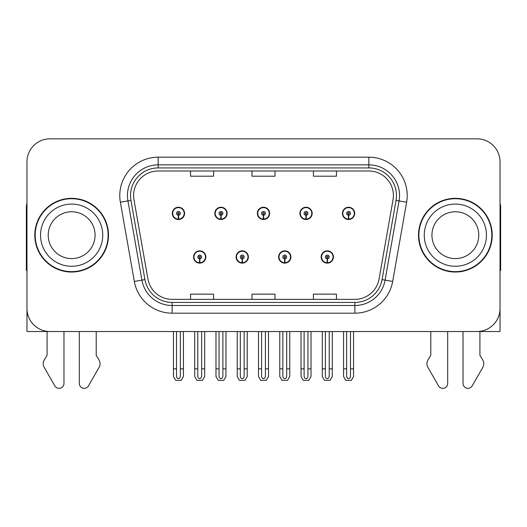 <?xml version="1.0" encoding="UTF-8"?>
<svg xmlns="http://www.w3.org/2000/svg" width="527" height="527" viewBox="0 0 527 527"><rect width="100%" height="100%" fill="white"/><g stroke="black" fill="none" stroke-linecap="round" stroke-linejoin="round"><path stroke-width="0.79" d="M193.561 256.978A6.14 6.14 0 0 0 199.7 263.125A6.14 6.14 0 0 0 205.846 256.978A6.14 6.14 0 0 0 199.7 250.839A6.14 6.14 0 0 0 193.561 256.978M236.089 256.978A6.14 6.14 0 0 0 242.236 263.125A6.14 6.14 0 0 0 248.375 256.978A6.14 6.14 0 0 0 242.236 250.839A6.14 6.14 0 0 0 236.089 256.978M278.625 256.978A6.14 6.14 0 0 0 284.764 263.125A6.14 6.14 0 0 0 290.911 256.978A6.14 6.14 0 0 0 284.764 250.839A6.14 6.14 0 0 0 278.625 256.978M299.889 213.376A6.14 6.14 0 0 0 306.029 219.515A6.14 6.14 0 0 0 312.175 213.376A6.14 6.14 0 0 0 306.029 207.23A6.14 6.14 0 0 0 299.889 213.376M257.36 213.376A6.14 6.14 0 0 0 263.5 219.515A6.14 6.14 0 0 0 269.64 213.376A6.14 6.14 0 0 0 263.5 207.23A6.14 6.14 0 0 0 257.36 213.376M214.825 213.376A6.14 6.14 0 0 0 220.971 219.515A6.14 6.14 0 0 0 227.111 213.376A6.14 6.14 0 0 0 220.971 207.23A6.14 6.14 0 0 0 214.825 213.376M172.296 213.376A6.14 6.14 0 0 0 178.436 219.515A6.14 6.14 0 0 0 184.575 213.376A6.14 6.14 0 0 0 178.436 207.23A6.14 6.14 0 0 0 172.296 213.376M321.154 256.978A6.14 6.14 0 0 0 327.3 263.125A6.14 6.14 0 0 0 333.439 256.978A6.14 6.14 0 0 0 327.3 250.839A6.14 6.14 0 0 0 321.154 256.978M342.425 213.376A6.14 6.14 0 0 0 348.564 219.515A6.14 6.14 0 0 0 354.704 213.376A6.14 6.14 0 0 0 348.564 207.23A6.14 6.14 0 0 0 342.425 213.376M26.963 161.861L26.963 331.529L500.037 331.529L500.037 161.861A23.03 23.03 0 0 0 477.001 138.832L49.999 138.832A23.03 23.03 0 0 0 26.963 161.861L26.963 308.493A23.03 23.03 0 0 0 49.999 331.529L477.001 331.529A23.03 23.03 0 0 0 500.037 308.493L500.037 161.861M34.795 235.18A36.85 36.85 0 0 0 71.646 272.031A36.85 36.85 0 0 0 108.496 235.18A36.85 36.85 0 0 0 71.646 198.33A36.85 36.85 0 0 0 34.795 235.18M418.504 235.18A36.85 36.85 0 0 0 455.354 272.031A36.85 36.85 0 0 0 492.205 235.18A36.85 36.85 0 0 0 455.354 198.33A36.85 36.85 0 0 0 418.504 235.18M133.601 195.563A24.565 24.565 0 0 1 158.166 170.998L368.834 170.998A24.565 24.565 0 0 1 393.023 199.832L379.058 279.06A24.565 24.565 0 0 1 354.862 299.362L172.138 299.362A24.565 24.565 0 0 1 147.942 279.06L133.977 199.832A24.565 24.565 0 0 1 133.601 195.563M130.531 195.563A27.641 27.641 0 0 0 130.953 200.365L144.918 279.593A27.641 27.641 0 0 0 172.138 302.432L354.862 302.432A27.641 27.641 0 0 0 382.082 279.593L396.047 200.365A27.641 27.641 0 0 0 368.834 167.922L158.166 167.922A27.641 27.641 0 0 0 130.531 195.563M120.367 202.23A38.385 38.385 0 0 1 158.166 157.178L368.834 157.178A38.385 38.385 0 0 1 406.633 202.23L392.668 281.458A38.385 38.385 0 0 1 354.862 313.176L172.138 313.176A38.385 38.385 0 0 1 134.332 281.458L120.367 202.23L127.923 200.899A30.711 30.711 0 0 1 158.166 164.852L368.834 164.852A30.711 30.711 0 0 1 399.077 200.899L385.105 280.127A30.711 30.711 0 0 1 354.862 305.502L172.138 305.502A30.711 30.711 0 0 1 141.895 280.127L127.923 200.899A30.711 30.711 0 0 1 127.462 195.563M477.001 138.832L49.999 138.832M251.985 170.998L251.985 176.196L275.015 176.196L275.015 170.998M190.563 170.998L190.563 176.196L213.6 176.196L213.6 170.998M313.4 170.998L313.4 176.196L336.437 176.196L336.437 170.998M275.015 299.362L275.015 294.158L251.985 294.158L251.985 299.362M213.6 299.362L213.6 294.158L190.563 294.158L190.563 299.362M336.437 299.362L336.437 294.158L313.4 294.158L313.4 299.362M329.217 331.529L329.217 375.968C329.098 377.615 328.453 378.531 327.3 378.709C326.141 378.531 325.502 377.615 325.376 375.968L325.376 368.841L322.307 368.841L322.307 376.515L324.527 380.356L330.073 380.356L332.287 376.515L332.287 331.529M327.214 258.895L327.05 262.736A5.757 5.757 0 0 1 321.542 256.978A5.757 5.757 0 0 1 327.3 251.221A5.757 5.757 0 0 1 333.057 256.978A5.757 5.757 0 0 1 327.55 262.736L327.379 258.895A1.917 1.917 0 0 0 329.217 256.978A1.917 1.917 0 0 0 327.3 255.061A1.917 1.917 0 0 0 325.376 256.978A1.917 1.917 0 0 0 327.214 258.895L327.267 257.749A0.771 0.771 0 0 1 326.529 256.978A0.771 0.771 0 0 1 327.3 256.214A0.771 0.771 0 0 1 328.064 256.978A0.771 0.771 0 0 1 327.333 257.749L327.379 258.895M333.242 258.513L332.847 258.513M332.847 255.443L333.242 255.443M321.747 258.513L321.351 258.513M321.351 255.443L321.747 255.443M322.307 331.529L322.307 368.841M325.376 331.529L325.376 368.841M329.217 368.841L332.287 368.841M350.481 331.529L350.481 375.968C350.363 377.615 349.724 378.531 348.564 378.709C347.405 378.531 346.766 377.615 346.647 375.968L346.647 368.841L343.571 368.841L343.571 376.515L345.791 380.356L351.338 380.356L353.551 376.515L353.551 331.529M348.479 215.293L348.314 219.127A5.757 5.757 0 0 1 342.807 213.376A5.757 5.757 0 0 1 348.564 207.618A5.757 5.757 0 0 1 354.322 213.376A5.757 5.757 0 0 1 348.815 219.127L348.65 215.293A1.917 1.917 0 0 0 350.481 213.376A1.917 1.917 0 0 0 348.564 211.452A1.917 1.917 0 0 0 346.647 213.376A1.917 1.917 0 0 0 348.479 215.293L348.531 214.14A0.771 0.771 0 0 1 347.794 213.376A0.771 0.771 0 0 1 348.564 212.605A0.771 0.771 0 0 1 349.329 213.376A0.771 0.771 0 0 1 348.597 214.14L348.65 215.293M354.513 214.911L354.111 214.911M354.111 211.841L354.513 211.841M343.011 214.911L342.616 214.911M342.616 211.841L343.011 211.841M343.571 331.529L343.571 368.841M346.647 331.529L346.647 368.841M350.481 368.841L353.551 368.841M286.688 331.529L286.688 375.968C286.563 377.615 285.924 378.531 284.764 378.709C283.612 378.531 282.966 377.615 282.847 375.968L282.847 368.841L279.778 368.841L279.778 376.515L281.991 380.356L287.538 380.356L289.758 376.515L289.758 331.529M284.685 258.895L284.514 262.736A5.757 5.757 0 0 1 279.007 256.978A5.757 5.757 0 0 1 284.764 251.221A5.757 5.757 0 0 1 290.522 256.978A5.757 5.757 0 0 1 285.015 262.736L284.85 258.895A1.917 1.917 0 0 0 286.688 256.978A1.917 1.917 0 0 0 284.764 255.061A1.917 1.917 0 0 0 282.847 256.978A1.917 1.917 0 0 0 284.685 258.895L284.732 257.749A0.771 0.771 0 0 1 284 256.978A0.771 0.771 0 0 1 284.764 256.214A0.771 0.771 0 0 1 285.535 256.978A0.771 0.771 0 0 1 284.797 257.749L284.85 258.895M290.713 258.513L290.318 258.513M290.318 255.443L290.713 255.443M279.218 258.513L278.816 258.513M278.816 255.443L279.218 255.443M279.778 331.529L279.778 368.841M282.847 331.529L282.847 368.841M286.688 368.841L289.758 368.841M244.153 331.529L244.153 375.968C244.034 377.615 243.388 378.531 242.236 378.709C241.076 378.531 240.437 377.615 240.312 375.968L240.312 368.841L237.242 368.841L237.242 376.515L239.462 380.356L245.009 380.356L247.222 376.515L247.222 331.529M242.15 258.895L241.985 262.736A5.757 5.757 0 0 1 236.478 256.978A5.757 5.757 0 0 1 242.236 251.221A5.757 5.757 0 0 1 247.993 256.978A5.757 5.757 0 0 1 242.486 262.736L242.315 258.895A1.917 1.917 0 0 0 244.153 256.978A1.917 1.917 0 0 0 242.236 255.061A1.917 1.917 0 0 0 240.312 256.978A1.917 1.917 0 0 0 242.15 258.895L242.203 257.749A0.771 0.771 0 0 1 241.465 256.978A0.771 0.771 0 0 1 242.236 256.214A0.771 0.771 0 0 1 243 256.978A0.771 0.771 0 0 1 242.268 257.749L242.315 258.895M248.184 258.513L247.782 258.513M247.782 255.443L248.184 255.443M236.682 258.513L236.287 258.513M236.287 255.443L236.682 255.443M237.242 331.529L237.242 368.841M240.312 331.529L240.312 368.841M244.153 368.841L247.222 368.841M201.624 331.529L201.624 375.968C201.498 377.615 200.859 378.531 199.7 378.709C198.547 378.531 197.902 377.615 197.783 375.968L197.783 368.841L194.713 368.841L194.713 376.515L196.927 380.356L202.473 380.356L204.693 376.515L204.693 331.529M199.621 258.895L199.45 262.736A5.757 5.757 0 0 1 193.943 256.978A5.757 5.757 0 0 1 199.7 251.221A5.757 5.757 0 0 1 205.458 256.978A5.757 5.757 0 0 1 199.95 262.736L199.786 258.895A1.917 1.917 0 0 0 201.624 256.978A1.917 1.917 0 0 0 199.7 255.061A1.917 1.917 0 0 0 197.783 256.978A1.917 1.917 0 0 0 199.621 258.895L199.667 257.749A0.771 0.771 0 0 1 198.936 256.978A0.771 0.771 0 0 1 199.7 256.214A0.771 0.771 0 0 1 200.471 256.978A0.771 0.771 0 0 1 199.733 257.749L199.786 258.895M205.649 258.513L205.253 258.513M205.253 255.443L205.649 255.443M194.153 258.513L193.758 258.513M193.758 255.443L194.153 255.443M194.713 331.529L194.713 368.841M197.783 331.529L197.783 368.841M201.624 368.841L204.693 368.841M307.952 331.529L307.952 375.968C307.827 377.615 307.188 378.531 306.029 378.709C304.876 378.531 304.237 377.615 304.112 375.968L304.112 368.841L301.042 368.841L301.042 376.515L303.256 380.356L308.809 380.356L311.022 376.515L311.022 331.529M305.95 215.293L305.779 219.127A5.757 5.757 0 0 1 300.271 213.376A5.757 5.757 0 0 1 306.029 207.618A5.757 5.757 0 0 1 311.793 213.376A5.757 5.757 0 0 1 306.286 219.127L306.115 215.293A1.917 1.917 0 0 0 307.952 213.376A1.917 1.917 0 0 0 306.029 211.452A1.917 1.917 0 0 0 304.112 213.376A1.917 1.917 0 0 0 305.95 215.293L305.996 214.14A0.771 0.771 0 0 1 305.265 213.376A0.771 0.771 0 0 1 306.029 212.605A0.771 0.771 0 0 1 306.8 213.376A0.771 0.771 0 0 1 306.068 214.14L306.115 215.293M311.977 214.911L311.582 214.911M311.582 211.841L311.977 211.841M300.482 214.911L300.087 214.911M300.087 211.841L300.482 211.841M301.042 331.529L301.042 368.841M304.112 331.529L304.112 368.841M307.952 368.841L311.022 368.841M265.417 331.529L265.417 375.968C265.298 377.615 264.659 378.531 263.5 378.709C262.341 378.531 261.702 377.615 261.583 375.968L261.583 368.841L258.507 368.841L258.507 376.515L260.727 380.356L266.273 380.356L268.493 376.515L268.493 331.529M263.414 215.293L263.25 219.127A5.757 5.757 0 0 1 257.743 213.376A5.757 5.757 0 0 1 263.5 207.618A5.757 5.757 0 0 1 269.257 213.376A5.757 5.757 0 0 1 263.75 219.127L263.586 215.293A1.917 1.917 0 0 0 265.417 213.376A1.917 1.917 0 0 0 263.5 211.452A1.917 1.917 0 0 0 261.583 213.376A1.917 1.917 0 0 0 263.414 215.293L263.467 214.14A0.771 0.771 0 0 1 262.729 213.376A0.771 0.771 0 0 1 263.5 212.605A0.771 0.771 0 0 1 264.271 213.376A0.771 0.771 0 0 1 263.533 214.14L263.586 215.293M269.449 214.911L269.047 214.911M269.047 211.841L269.449 211.841M257.953 214.911L257.551 214.911M257.551 211.841L257.953 211.841M258.507 331.529L258.507 368.841M261.583 331.529L261.583 368.841M265.417 368.841L268.493 368.841M222.888 331.529L222.888 375.968C222.763 377.615 222.124 378.531 220.971 378.709C219.812 378.531 219.173 377.615 219.048 375.968L219.048 368.841L215.978 368.841L215.978 376.515L218.191 380.356L223.744 380.356L225.958 376.515L225.958 331.529M220.885 215.293L220.714 219.127A5.757 5.757 0 0 1 215.207 213.376A5.757 5.757 0 0 1 220.971 207.618A5.757 5.757 0 0 1 226.729 213.376A5.757 5.757 0 0 1 221.221 219.127L221.05 215.293A1.917 1.917 0 0 0 222.888 213.376A1.917 1.917 0 0 0 220.971 211.452A1.917 1.917 0 0 0 219.048 213.376A1.917 1.917 0 0 0 220.885 215.293L220.932 214.14A0.771 0.771 0 0 1 220.2 213.376A0.771 0.771 0 0 1 220.971 212.605A0.771 0.771 0 0 1 221.735 213.376A0.771 0.771 0 0 1 221.004 214.14L221.05 215.293M226.913 214.911L226.518 214.911M226.518 211.841L226.913 211.841M215.418 214.911L215.023 214.911M215.023 211.841L215.418 211.841M215.978 331.529L215.978 368.841M219.048 331.529L219.048 368.841M222.888 368.841L225.958 368.841M180.353 331.529L180.353 375.968C180.234 377.615 179.595 378.531 178.436 378.709C177.276 378.531 176.637 377.615 176.519 375.968L176.519 368.841L173.449 368.841L173.449 376.515L175.662 380.356L181.209 380.356L183.429 376.515L183.429 331.529M178.35 215.293L178.185 219.127A5.757 5.757 0 0 1 172.678 213.376A5.757 5.757 0 0 1 178.436 207.618A5.757 5.757 0 0 1 184.193 213.376A5.757 5.757 0 0 1 178.686 219.127L178.521 215.293A1.917 1.917 0 0 0 180.353 213.376A1.917 1.917 0 0 0 178.436 211.452A1.917 1.917 0 0 0 176.519 213.376A1.917 1.917 0 0 0 178.35 215.293L178.403 214.14A0.771 0.771 0 0 1 177.671 213.376A0.771 0.771 0 0 1 178.436 212.605A0.771 0.771 0 0 1 179.206 213.376A0.771 0.771 0 0 1 178.469 214.14L178.521 215.293M184.384 214.911L183.989 214.911M183.989 211.841L184.384 211.841M172.889 214.911L172.487 214.911M172.487 211.841L172.889 211.841M173.449 331.529L173.449 368.841M176.519 331.529L176.519 368.841M180.353 368.841L183.429 368.841M47.081 331.529L47.081 355.29L44.354 359.796A7.674 7.674 0 0 0 43.794 366.634L54.821 385.889A4.901 4.901 0 0 0 63.971 383.439L63.971 331.529M26.963 203.238A15.355 15.355 0 0 0 26.35 207.539L26.35 270.496A15.355 15.355 0 0 1 26.963 270.456M79.32 331.529L79.32 383.439A4.901 4.901 0 0 0 88.47 385.889L99.498 366.634A7.674 7.674 0 0 0 98.938 359.796L96.21 355.29L96.21 331.529M430.79 331.529L430.79 355.29L428.062 359.796A7.674 7.674 0 0 0 427.502 366.634L438.53 385.889A4.901 4.901 0 0 0 447.68 383.439L447.68 331.529M500.037 203.238A15.355 15.355 0 0 1 500.65 207.539L500.65 270.496A15.355 15.355 0 0 0 500.037 270.456M463.029 331.529L463.029 383.439A4.901 4.901 0 0 0 472.179 385.889L483.206 366.634A7.674 7.674 0 0 0 482.646 359.796L479.919 355.29L479.919 331.529M95.064 235.18A23.419 23.419 0 0 0 71.646 211.762A23.419 23.419 0 0 0 48.227 235.18A23.419 23.419 0 0 0 71.646 258.592A23.419 23.419 0 0 0 95.064 235.18A23.419 23.419 0 0 1 71.646 258.592A23.419 23.419 0 0 1 48.227 235.18M35.177 235.18A36.468 36.468 0 0 1 71.646 198.712A36.468 36.468 0 0 1 108.114 235.18A36.468 36.468 0 0 1 71.646 271.642A36.468 36.468 0 0 1 35.177 235.18M478.773 235.18A23.419 23.419 0 0 0 455.354 211.762A23.419 23.419 0 0 0 431.936 235.18A23.419 23.419 0 0 0 455.354 258.592A23.419 23.419 0 0 0 478.773 235.18A23.419 23.419 0 0 1 455.354 258.592A23.419 23.419 0 0 1 431.936 235.18M418.886 235.18A36.468 36.468 0 0 1 455.354 198.712A36.468 36.468 0 0 1 491.823 235.18A36.468 36.468 0 0 1 455.354 271.642A36.468 36.468 0 0 1 418.886 235.18M368.834 157.178L368.834 167.922M127.923 200.899L130.953 200.365M172.138 313.176L172.138 302.432M354.862 302.432L354.862 313.176M382.082 279.593L392.668 281.458M134.332 281.458L144.918 279.593M396.047 200.365L406.633 202.23M158.166 157.178L158.166 167.922M327.05 262.736A5.757 5.757 0 0 1 321.542 256.978M348.314 219.127A5.757 5.757 0 0 1 342.807 213.376M284.514 262.736A5.757 5.757 0 0 1 279.007 256.978M241.985 262.736A5.757 5.757 0 0 1 236.478 256.978M199.45 262.736A5.757 5.757 0 0 1 193.943 256.978M305.779 219.127A5.757 5.757 0 0 1 300.271 213.376M263.25 219.127A5.757 5.757 0 0 1 257.743 213.376M220.714 219.127A5.757 5.757 0 0 1 215.207 213.376M178.185 219.127A5.757 5.757 0 0 1 172.678 213.376M40.553 235.18A31.093 31.093 0 0 1 71.646 204.087A31.093 31.093 0 0 1 102.739 235.18A31.093 31.093 0 0 1 71.646 266.273A31.093 31.093 0 0 1 40.553 235.18M424.261 235.18A31.093 31.093 0 0 1 455.354 204.087A31.093 31.093 0 0 1 486.447 235.18A31.093 31.093 0 0 1 455.354 266.273A31.093 31.093 0 0 1 424.261 235.18"/></g></svg>
